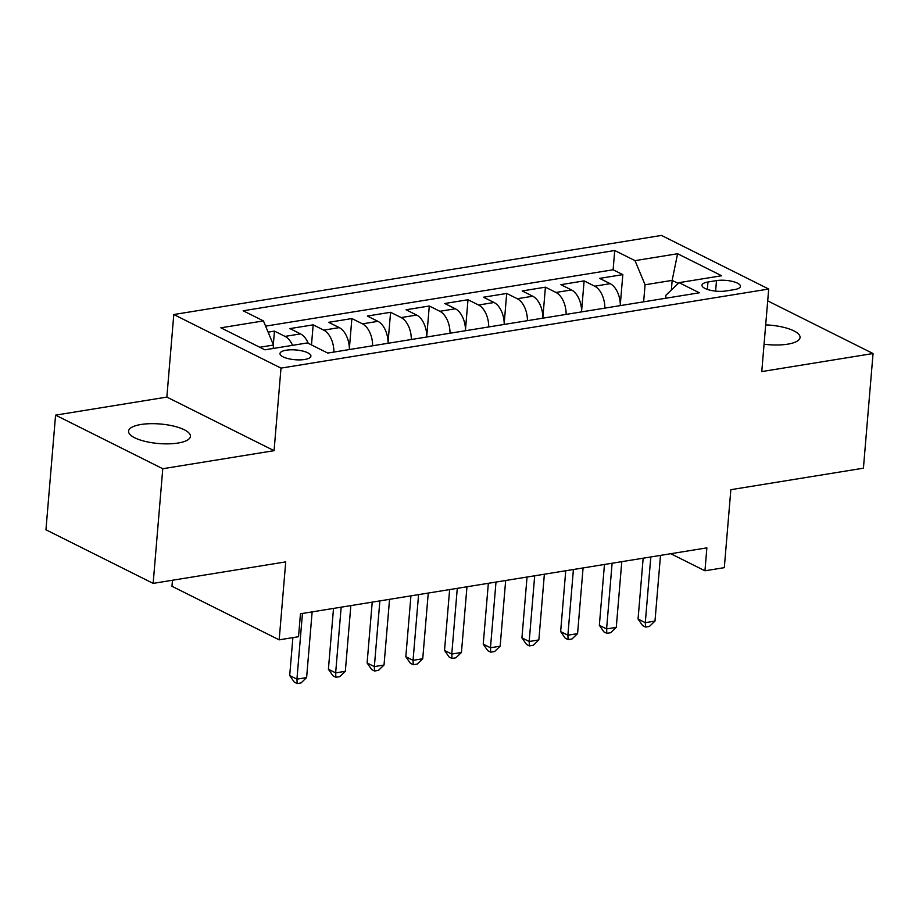 <?xml version="1.0" encoding="UTF-8"?>
<svg xmlns="http://www.w3.org/2000/svg" width="919" height="919" viewBox="0 0 919 919"><rect width="100%" height="100%" fill="white"/><g stroke="black" fill="none" stroke-linecap="round" stroke-linejoin="round"><path stroke-width="1.38" d="M178.045 443.038A31.039 9.799 4.8 0 0 190.428 436.364A31.039 9.799 4.8 0 0 173.714 426.117A31.039 9.799 4.8 0 0 140.952 424.498A31.039 9.799 4.8 0 0 128.568 431.172A31.039 9.799 4.8 0 0 145.282 441.419A31.039 9.799 4.8 0 0 178.045 443.038M764.068 344.211A31.039 9.799 4.8 0 0 787.675 344.166A31.039 9.799 4.8 0 0 800.058 337.503A31.039 9.799 4.8 0 0 765.688 324.878M304.717 359.478A15.52 4.894 4.8 0 0 310.909 356.135A15.52 4.894 4.8 0 0 302.558 351.012A15.52 4.894 4.8 0 0 286.177 350.208A15.52 4.894 4.8 0 0 279.985 353.539A15.52 4.894 4.8 0 0 288.336 358.674A15.52 4.894 4.8 0 0 304.717 359.478M172.473 580.245L171.968 586.265L279.181 639.842L298.537 636.706L300.456 613.777L706.872 547.862L704.953 570.791L724.31 567.655L730.846 489.689L863.423 468.185L873.05 353.528L767.71 300.881M55.577 415.135L45.95 529.792L153.151 583.381L162.778 468.724L274.069 450.678L280.996 368.117L173.794 314.539L166.856 397.088L55.577 415.135L162.778 468.724M280.996 368.117L768.698 289.025L661.496 235.436L173.794 314.539M620.325 305.602A19.402 11.419 -99.2 0 0 610.182 283.672L599.602 278.388L622.829 274.62L620.314 304.499M604.84 308.118A19.402 11.419 -99.2 0 0 594.696 286.188L584.116 280.892L581.612 310.771M584.116 280.892L560.889 284.66L571.469 289.945A19.402 11.419 -99.2 0 1 581.624 311.886M542.911 318.158A19.402 11.419 -99.2 0 0 532.767 296.228L522.187 290.944L545.415 287.176L542.899 317.055M504.209 324.441A19.402 11.419 -99.2 0 0 494.054 302.5L483.486 297.216L506.702 293.448L504.198 323.327M465.496 330.714A19.402 11.419 -99.2 0 0 455.353 308.784L444.773 303.5L468.001 299.732L465.485 329.599M426.795 336.997A19.402 11.419 -99.2 0 0 416.64 315.056L406.072 309.772L429.288 306.004L426.784 335.883M388.082 343.269A19.402 11.419 -99.2 0 0 377.939 321.34L367.359 316.044L390.586 312.288L388.071 342.155M349.381 349.553A19.402 11.419 -99.2 0 0 339.226 327.612L328.657 322.328L351.874 318.56L349.369 348.439M308.244 343.304A19.402 11.419 -99.2 0 0 300.524 333.896L289.945 328.6L313.172 324.844L311.484 344.924M716.498 280.617L707.975 281.995A15.037 4.744 4.8 0 0 701.978 285.223A15.037 4.744 4.8 0 0 710.077 290.186A15.037 4.744 4.8 0 0 725.941 290.967L734.465 289.588A15.037 4.744 4.8 0 0 740.461 286.36A15.037 4.744 4.8 0 0 732.363 281.398A15.037 4.744 4.8 0 0 716.498 280.617L715.614 291.116M671.352 290.025L672.157 280.387L645.069 284.775L635.018 260.64L614.731 250.508L243.156 310.771L263.431 320.903L220.859 327.807L264.902 349.817L307.474 342.913L327.761 353.057L699.336 292.793L679.061 282.65L665.93 295.206L665.678 298.25M635.018 260.64L677.59 253.736L721.633 275.746L679.061 282.65M622.829 274.62L613.122 269.772L265.602 326.13M292.552 345.337A19.402 11.419 80.8 0 0 285.039 336.4L274.459 331.116L268.118 332.15M313.172 324.844L323.752 330.128A19.402 11.419 80.8 0 1 333.896 352.057M351.874 318.56L362.454 323.844A19.402 11.419 80.8 0 1 372.609 345.785M390.586 312.288L401.155 317.572A19.402 11.419 80.8 0 1 411.31 339.502M429.288 306.004L439.868 311.288A19.402 11.419 80.8 0 1 450.011 333.229M468.001 299.732L478.569 305.016A19.402 11.419 80.8 0 1 488.724 326.946M506.702 293.448L517.282 298.732A19.402 11.419 80.8 0 1 527.426 320.674M545.415 287.176L555.984 292.46A19.402 11.419 80.8 0 1 566.138 314.39M643.633 301.823L645.069 284.775M279.181 639.842L285.729 561.877L153.151 583.381M768.698 289.025L761.771 371.575L873.05 353.528M670.778 553.72L704.953 570.791M678.245 283.431L672.157 280.387L677.59 253.736M273.196 348.473L273.483 345.039L259.778 347.267M613.122 269.772L614.731 250.508M274.459 331.116L273.322 344.671M263.431 320.903L273.483 345.039M274.069 450.678L166.856 397.088M643.162 558.189L638.062 619.038L645.299 622.657L650.813 556.948M654.983 621.083L649.4 626.436L645.529 627.068L645.299 622.657L654.983 621.083L660.497 555.386M645.529 627.068L642.634 625.609L638.062 619.038M604.461 564.473L599.349 625.311L606.597 628.929L612.111 563.232M616.27 627.367L610.698 632.709L606.827 633.34L606.597 628.929L616.27 627.367L621.784 561.658M606.827 633.34L603.921 631.893L599.349 625.311M565.748 570.745L560.647 631.594L567.885 635.213L573.41 569.504M577.569 633.639L571.986 638.992L568.114 639.613L567.885 635.213L577.569 633.639L583.083 567.942M568.114 639.613L565.219 638.165L560.647 631.594M527.047 577.029L521.935 637.866L529.183 641.485L534.697 575.788M538.856 639.923L533.284 645.264L529.413 645.896L529.183 641.485L538.856 639.923L544.37 574.214M529.413 645.896L526.518 644.449L521.935 637.866M488.345 583.301L483.233 644.15L490.47 647.769L495.996 582.06M500.154 646.195L494.571 651.548L490.7 652.168L490.47 647.769L500.154 646.195L505.668 580.498M490.7 652.168L487.805 650.721L483.233 644.15M449.632 589.584L444.52 650.422L451.769 654.041L457.283 588.344M461.441 652.479L455.87 657.82L451.999 658.452L451.769 654.041L461.441 652.479L466.967 586.77M451.999 658.452L449.104 657.005L444.52 650.422M410.931 595.857L405.819 656.706L413.056 660.324L418.582 594.616M422.74 658.751L417.157 664.104L413.286 664.724L413.056 660.324L422.74 658.751L428.254 593.054M413.286 664.724L410.391 663.277L405.819 656.706M372.218 602.14L367.106 662.978L374.355 666.597L379.869 600.9M384.027 665.034L378.456 670.376L374.584 671.008L374.355 666.597L384.027 665.034L389.553 599.326M374.584 671.008L371.69 669.56L367.106 662.978M333.517 608.412L328.405 669.25L335.653 672.88L341.167 607.172M345.326 671.307L339.743 676.648L335.872 677.28L335.653 672.88L345.326 671.307L350.84 605.598M335.872 677.28L332.977 675.833L328.405 669.25M292.885 637.625L289.703 675.534L296.94 679.152L302.454 613.455M306.613 677.579L301.041 682.932L297.17 683.564L296.94 679.152L306.613 677.579L312.138 611.882M297.17 683.564L294.275 682.105L289.703 675.534M594.696 286.188L610.182 283.672M285.039 336.4L300.524 333.896M323.752 330.128L339.226 327.612M362.454 323.844L377.939 321.34M401.155 317.572L416.64 315.056M439.868 311.288L455.353 308.784M478.569 305.016L494.054 302.5M517.282 298.732L532.767 296.228M555.984 292.46L571.469 289.945M707.354 289.416L707.975 281.995"/></g></svg>
